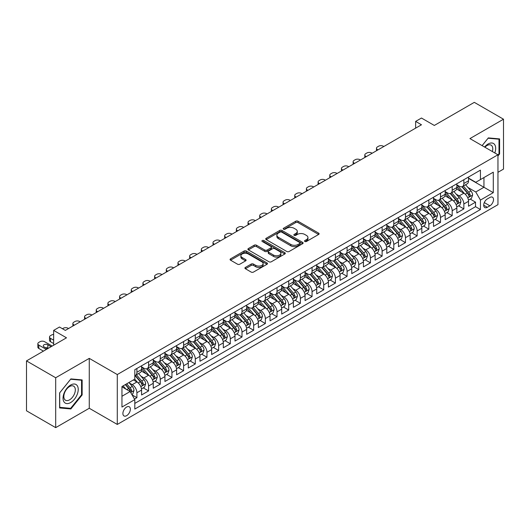<?xml version="1.0" encoding="UTF-8"?>
<svg xmlns="http://www.w3.org/2000/svg" width="530" height="530" viewBox="0 0 530 530"><rect width="100%" height="100%" fill="white"/><g stroke="black" fill="none" stroke-linecap="round" stroke-linejoin="round"><path stroke-width="0.79" d="M304.849 241.488A1.133 0.656 0 0 0 306.453 241.488L318.636 234.459A1.623 0.934 0 0 0 319.106 233.796A1.623 0.934 0 0 0 318.636 233.134L298.006 221.229A1.623 0.934 0 0 0 295.714 221.229L283.53 228.258A1.133 0.656 0 0 0 283.199 228.721A1.133 0.656 0 0 0 283.53 229.185A1.133 0.656 0 0 0 285.14 229.185L286.71 228.271A5.187 2.994 0 0 1 294.051 228.271L295.767 229.265A5.187 2.994 0 0 1 297.284 231.385A5.187 2.994 0 0 1 295.767 233.498L294.19 234.412A1.133 0.656 0 0 0 293.858 234.876A1.133 0.656 0 0 0 294.19 235.34A1.133 0.656 0 0 0 295.793 235.34L297.37 234.426A5.187 2.994 0 0 1 304.71 234.426L306.426 235.419A5.187 2.994 0 0 1 307.943 237.539A5.187 2.994 0 0 1 306.426 239.653L304.849 240.567A1.133 0.656 0 0 0 304.518 241.031A1.133 0.656 0 0 0 304.849 241.488L304.849 240.567M126.63 415.672A5.287 3.054 120 0 0 130.082 411.015A5.287 3.054 120 0 0 129.274 406.782A5.287 3.054 120 0 0 126.63 407.047A5.287 3.054 120 0 0 123.179 411.704A5.287 3.054 120 0 0 123.987 415.937A5.287 3.054 120 0 0 126.63 415.672M245.397 267.411A1.623 0.934 0 0 0 244.92 268.074A1.623 0.934 0 0 0 245.397 268.736L251.18 272.082A1.623 0.934 0 0 0 253.472 272.082L267.001 264.271A1.623 0.934 0 0 0 267.471 263.609A1.623 0.934 0 0 0 267.001 262.946L246.37 251.035A1.623 0.934 0 0 0 244.078 251.035L230.55 258.845A1.623 0.934 0 0 0 230.073 259.508A1.623 0.934 0 0 0 230.55 260.17L237.539 264.205A1.623 0.934 0 0 0 239.832 264.205L245.622 260.866A1.623 0.934 0 0 0 246.099 260.203A1.623 0.934 0 0 0 245.622 259.541L242.157 257.54A4.333 2.504 0 0 1 240.885 255.765A4.333 2.504 0 0 1 243.561 253.453A4.333 2.504 0 0 1 248.285 253.996L261.873 261.84A4.333 2.504 0 0 1 263.138 263.609A4.333 2.504 0 0 1 260.462 265.921A4.333 2.504 0 0 1 255.738 265.378L253.472 264.072A1.623 0.934 0 0 0 251.18 264.072L245.397 267.411L245.397 268.736M497.955 172.303L503.5 169.103L503.5 119.21L474.31 102.356L434.315 125.451L421.469 118.031L415.633 121.403L421.469 124.775L65.322 330.395L59.486 327.023L53.649 330.395L53.649 345.222M55.69 377.751L55.69 427.644L89.265 408.259L89.265 358.373L55.69 377.751L26.5 360.897L66.495 337.809L53.649 330.395M89.265 358.373L117.289 374.551L497.955 154.773L497.955 204.666L117.289 424.437L117.289 374.551M503.5 119.21L469.931 138.595L497.955 154.773M286.829 251.498A1.623 0.934 0 0 0 289.122 251.498L302.643 243.694A1.623 0.934 0 0 0 303.12 243.031A1.623 0.934 0 0 0 302.643 242.369L282.013 230.457A1.623 0.934 0 0 0 279.721 230.457L266.199 238.268A1.623 0.934 0 0 0 265.722 238.924A1.623 0.934 0 0 0 266.199 239.586L286.829 251.498M262.695 241.74A1.133 0.656 0 0 1 263.847 241.899L263.847 240.547L284.822 252.658A1.623 0.934 0 0 1 285.299 253.32A1.623 0.934 0 0 1 284.822 253.983L271.294 261.787A1.623 0.934 0 0 1 269.002 261.787L248.371 249.882L248.371 248.557A1.623 0.934 0 0 0 247.901 249.219A1.623 0.934 0 0 0 248.371 249.882M248.371 248.557L254.161 245.211A1.623 0.934 0 0 1 256.454 245.211L264.821 250.041A1.623 0.934 0 0 0 267.113 250.041L270.956 247.828A1.623 0.934 0 0 0 271.426 247.165A1.623 0.934 0 0 0 270.956 246.503L262.244 241.475A1.133 0.656 0 0 1 261.913 241.011A1.133 0.656 0 0 1 262.608 240.408A1.133 0.656 0 0 1 263.847 240.547M55.69 427.644L26.5 410.79L26.5 360.897M134.481 399.07L136.906 397.672L132.056 394.876M129.3 382.971L132.235 384.661A6.605 3.816 60 0 1 136.906 392.75L141.576 390.053L141.576 394.976L148.579 390.935L143.266 387.867M140.98 376.227L143.908 377.923A6.605 3.816 60 0 1 148.579 386.012L153.249 383.316L153.249 388.238L160.259 384.19L154.945 381.123M152.653 369.49L155.588 371.179A6.605 3.816 60 0 1 160.259 379.268L164.929 376.572L164.929 381.494L171.939 377.453L166.625 374.385M164.333 362.745L167.261 364.441A6.605 3.816 60 0 1 171.939 372.53L176.609 369.834L176.609 374.756L183.612 370.708L178.299 367.641M176.013 356.001L178.941 357.697A6.605 3.816 60 0 1 183.612 365.786L188.282 363.09L188.282 368.012L195.292 363.964L189.978 360.897M187.686 349.263L190.621 350.953A6.605 3.816 60 0 1 195.292 359.042L199.962 356.345L199.962 361.268L206.965 357.227L201.652 354.159M199.366 342.519L202.294 344.215A6.605 3.816 60 0 1 206.965 352.304L211.636 349.608L211.636 354.53L218.645 350.482L213.332 347.415M211.039 335.781L213.974 337.471A6.605 3.816 60 0 1 218.645 345.56L223.315 342.864L223.315 347.786L230.318 343.745L225.005 340.677M222.719 329.037L225.648 330.733A6.605 3.816 60 0 1 230.318 338.822L234.989 336.126L234.989 341.048L241.998 337L236.685 333.933M234.393 322.293L237.327 323.989A6.605 3.816 60 0 1 241.998 332.078L246.669 329.382L246.669 334.304L253.671 330.256L248.358 327.189M246.072 315.555L249.001 317.245A6.605 3.816 60 0 1 253.671 325.34L258.342 322.637L258.342 327.56L265.351 323.519L260.038 320.451M257.746 308.811L260.68 310.507A6.605 3.816 60 0 1 265.351 318.596L270.022 315.9L270.022 320.822L277.024 316.774L271.711 313.707M269.425 302.073L272.354 303.763A6.605 3.816 60 0 1 277.024 311.852L281.695 309.156L281.695 314.078L288.704 310.037L283.391 306.969M281.099 295.329L284.034 297.025A6.605 3.816 60 0 1 288.704 305.114L293.375 302.418L293.375 307.34L300.384 303.293L295.071 300.225M292.779 288.592L295.707 290.281A6.605 3.816 60 0 1 300.384 298.37L305.055 295.674L305.055 300.596L312.057 296.548L306.744 293.481M304.459 281.847L307.387 283.537A6.605 3.816 60 0 1 312.057 291.632L316.728 288.93L316.728 293.852L323.737 289.811L318.424 286.743M316.132 275.103L319.067 276.799A6.605 3.816 60 0 1 323.737 284.888L328.408 282.192L328.408 287.114L335.41 283.066L330.097 279.999M327.812 268.365L330.74 270.055A6.605 3.816 60 0 1 335.41 278.144L340.081 275.448L340.081 280.37L347.09 276.329L341.777 273.261M339.485 261.621L342.42 263.317A6.605 3.816 60 0 1 347.09 271.406L351.761 268.71L351.761 273.632L358.764 269.584L353.45 266.517M351.165 254.884L354.093 256.573A6.605 3.816 60 0 1 358.764 264.662L363.434 261.966L363.434 266.888L370.443 262.84L365.13 259.773M362.838 248.139L365.773 249.829A6.605 3.816 60 0 1 370.443 257.924L375.114 255.228L375.114 260.144L382.117 256.103L376.803 253.035M374.518 241.395L377.446 243.091A6.605 3.816 60 0 1 382.117 251.18L386.787 248.484L386.787 253.406L393.797 249.358L388.483 246.291M386.191 234.657L389.126 236.347A6.605 3.816 60 0 1 393.797 244.436L398.467 241.74L398.467 246.662L405.47 242.621L400.157 239.553M397.871 227.913L400.799 229.609A6.605 3.816 60 0 1 405.47 237.698L410.141 235.002L410.141 239.924L417.15 235.876L411.837 232.809M409.544 221.176L412.479 222.865A6.605 3.816 60 0 1 417.15 230.954L421.82 228.258L421.82 233.18L428.83 229.132L423.516 226.065M421.224 214.431L424.159 216.121A6.605 3.816 60 0 1 428.83 224.216L433.5 221.52L433.5 226.436L440.503 222.395L435.19 219.327M432.904 207.687L435.832 209.383A6.605 3.816 60 0 1 440.503 217.472L445.173 214.776L445.173 219.698L452.183 215.65L446.869 212.583M444.577 200.95L447.512 202.639A6.605 3.816 60 0 1 452.183 210.728L456.853 208.032L456.853 212.954L463.856 208.913L463.856 203.99A6.605 3.816 -120 0 0 459.185 195.901L456.257 194.205M458.543 205.845L463.856 208.913M141.576 390.053A6.605 3.816 -120 0 0 136.906 381.964L133.401 379.944M153.249 383.316A6.605 3.816 -120 0 0 148.579 375.227L141.358 371.053M164.929 376.572A6.605 3.816 -120 0 0 160.259 368.483L153.037 364.315M176.609 369.834A6.605 3.816 -120 0 0 171.939 361.745L164.711 357.571M188.282 363.09A6.605 3.816 -120 0 0 183.612 355.001L176.391 350.833M199.962 356.345A6.605 3.816 -120 0 0 195.292 348.256L188.07 344.089M211.636 349.608A6.605 3.816 -120 0 0 206.965 341.519L199.744 337.345M223.315 342.864A6.605 3.816 -120 0 0 218.645 334.774L211.424 330.607M234.989 336.126A6.605 3.816 -120 0 0 230.318 328.037L223.097 323.863M246.669 329.382A6.605 3.816 -120 0 0 241.998 321.293L234.777 317.125M258.342 322.637A6.605 3.816 -120 0 0 253.671 314.548L246.45 310.381M270.022 315.9A6.605 3.816 -120 0 0 265.351 307.811L258.13 303.637M281.695 309.156A6.605 3.816 -120 0 0 277.024 301.066L269.803 296.899M293.375 302.418A6.605 3.816 -120 0 0 288.704 294.329L281.483 290.155M305.055 295.674A6.605 3.816 -120 0 0 300.384 287.585L293.163 283.418M316.728 288.93A6.605 3.816 -120 0 0 312.057 280.84L304.836 276.673M328.408 282.192A6.605 3.816 -120 0 0 323.737 274.103L316.516 269.929M340.081 275.448A6.605 3.816 -120 0 0 335.41 267.358L328.189 263.191M351.761 268.71A6.605 3.816 -120 0 0 347.09 260.621L339.869 256.447M363.434 261.966A6.605 3.816 -120 0 0 358.764 253.877L351.542 249.709M375.114 255.228A6.605 3.816 -120 0 0 370.443 247.132L363.222 242.965M386.787 248.484A6.605 3.816 -120 0 0 382.117 240.395L374.895 236.221M398.467 241.74A6.605 3.816 -120 0 0 393.797 233.65L386.575 229.483M410.141 235.002A6.605 3.816 -120 0 0 405.47 226.913L398.249 222.739M421.82 228.258A6.605 3.816 -120 0 0 417.15 220.169L409.928 216.001M433.5 221.52A6.605 3.816 -120 0 0 428.83 213.424L421.608 209.257M445.173 214.776A6.605 3.816 -120 0 0 440.503 206.687L433.282 202.513M456.853 208.032A6.605 3.816 -120 0 0 452.183 199.942L444.962 195.775M489.899 197.452L487.328 198.935A5.121 2.955 120 0 0 483.983 203.447A5.121 2.955 120 0 0 484.771 207.548A5.121 2.955 120 0 0 487.328 207.29L489.899 205.812A5.121 2.955 120 0 0 493.238 201.301A5.121 2.955 120 0 0 492.456 197.193A5.121 2.955 120 0 0 489.899 197.452M121.96 396.261L130.135 391.537L134.805 399.627L134.805 409.067L480.438 209.516L480.438 200.082L475.768 191.986L467.93 187.468M134.805 399.627L121.96 407.047L121.96 386.549L134.805 379.135L134.805 369.695L480.438 170.143L480.438 179.584L493.284 172.171L493.284 192.662L480.438 200.082M141.576 366.866L143.908 368.211A6.605 3.816 60 0 0 147.214 368.542L151.885 365.846A6.605 3.816 -120 0 0 153.249 362.818L153.249 359.042M153.249 360.122L155.588 361.473A6.605 3.816 60 0 0 158.887 361.798L163.558 359.101A6.605 3.816 -120 0 0 164.929 356.08L164.929 352.304M164.929 353.384L167.261 354.729A6.605 3.816 60 0 0 170.567 355.06L175.238 352.364A6.605 3.816 -120 0 0 176.609 349.336L176.609 345.56M176.609 346.64L178.941 347.991A6.605 3.816 60 0 0 182.247 348.316L186.918 345.62A6.605 3.816 -120 0 0 188.282 342.599L188.282 338.822M188.282 339.896L190.621 341.247A6.605 3.816 60 0 0 193.92 341.572L198.591 338.875A6.605 3.816 -120 0 0 199.962 335.854L199.962 332.078M199.962 333.158L202.294 334.503A6.605 3.816 60 0 0 205.6 334.834L210.271 332.138A6.605 3.816 -120 0 0 211.636 329.11L211.636 325.334M211.636 326.414L213.974 327.765A6.605 3.816 60 0 0 217.273 328.09L221.944 325.394A6.605 3.816 -120 0 0 223.315 322.373L223.315 318.596M223.315 319.676L225.648 321.021A6.605 3.816 60 0 0 228.953 321.352L233.624 318.656A6.605 3.816 -120 0 0 234.989 315.628L234.989 311.852M234.989 312.932L237.327 314.283A6.605 3.816 60 0 0 240.627 314.608L245.297 311.912A6.605 3.816 -120 0 0 246.669 308.891L246.669 305.114M246.669 306.194L249.001 307.539A6.605 3.816 60 0 0 252.306 307.864L256.977 305.167A6.605 3.816 -120 0 0 258.342 302.146L258.342 298.37M258.342 299.45L260.68 300.795A6.605 3.816 60 0 0 263.98 301.126L268.65 298.43A6.605 3.816 -120 0 0 270.022 295.402L270.022 291.626M270.022 292.706L272.354 294.057A6.605 3.816 60 0 0 275.66 294.382L280.33 291.685A6.605 3.816 -120 0 0 281.695 288.665L281.695 284.888M281.695 285.968L284.034 287.313A6.605 3.816 60 0 0 287.333 287.644L292.003 284.948A6.605 3.816 -120 0 0 293.375 281.92L293.375 278.144M293.375 279.224L295.707 280.575A6.605 3.816 60 0 0 299.013 280.9L303.683 278.204A6.605 3.816 -120 0 0 305.055 275.183L305.055 271.406M305.055 272.486L307.387 273.831A6.605 3.816 60 0 0 310.693 274.156L315.363 271.459A6.605 3.816 -120 0 0 316.728 268.438L316.728 264.662M316.728 265.742L319.067 267.087A6.605 3.816 60 0 0 322.366 267.418L327.036 264.722A6.605 3.816 -120 0 0 328.408 261.694L328.408 257.918M328.408 258.998L330.74 260.349A6.605 3.816 60 0 0 334.046 260.674L338.716 257.977A6.605 3.816 -120 0 0 340.081 254.956L340.081 251.18M340.081 252.26L342.42 253.605A6.605 3.816 60 0 0 345.719 253.936L350.39 251.24A6.605 3.816 -120 0 0 351.761 248.212L351.761 244.436M351.761 245.516L354.093 246.867A6.605 3.816 60 0 0 357.399 247.192L362.069 244.496A6.605 3.816 -120 0 0 363.434 241.475L363.434 237.698M363.434 238.778L365.773 240.123A6.605 3.816 60 0 0 369.072 240.448L373.743 237.751A6.605 3.816 -120 0 0 375.114 234.73L375.114 230.954M375.114 232.034L377.446 233.379A6.605 3.816 60 0 0 380.752 233.71L385.423 231.014A6.605 3.816 -120 0 0 386.787 227.986L386.787 224.21M386.787 225.29L389.126 226.641A6.605 3.816 60 0 0 392.425 226.966L397.096 224.269A6.605 3.816 -120 0 0 398.467 221.248L398.467 217.472M398.467 218.552L400.799 219.897A6.605 3.816 60 0 0 404.105 220.228L408.776 217.532A6.605 3.816 -120 0 0 410.141 214.504L410.141 210.728M410.141 211.808L412.479 213.159A6.605 3.816 60 0 0 415.778 213.484L420.449 210.788A6.605 3.816 -120 0 0 421.82 207.767L421.82 203.99M421.82 205.07L424.159 206.415A6.605 3.816 60 0 0 427.458 206.74L432.129 204.043A6.605 3.816 -120 0 0 433.5 201.022L433.5 197.246M433.5 198.326L435.832 199.671A6.605 3.816 60 0 0 439.138 200.002L443.809 197.306A6.605 3.816 -120 0 0 445.173 194.278L445.173 190.508M445.173 191.582L447.512 192.933A6.605 3.816 60 0 0 450.811 193.258L455.482 190.561A6.605 3.816 -120 0 0 456.853 187.54L456.853 183.764M134.805 403.403L475.536 206.687L475.536 202.169L468.527 206.216L468.527 201.294A6.605 3.816 -120 0 0 463.856 193.205L456.635 189.031M456.853 184.844L459.185 186.189A6.605 3.816 -120 0 0 462.491 186.52A6.605 3.816 -120 0 0 463.856 183.493L463.856 179.716M462.491 186.52L467.162 183.824A6.605 3.816 -120 0 0 468.527 180.796L468.527 177.02M136.906 368.483L136.906 372.259A6.605 3.816 60 0 1 135.534 375.28A6.605 3.816 60 0 1 134.805 375.551M135.534 375.28L140.205 372.583A6.605 3.816 -120 0 0 141.576 369.562L141.576 365.786M148.579 361.738L148.579 365.514A6.605 3.816 60 0 1 147.214 368.542M160.259 355.001L160.259 358.777A6.605 3.816 60 0 1 158.887 361.798M171.939 348.256L171.939 352.033A6.605 3.816 60 0 1 170.567 355.06M183.612 341.519L183.612 345.295A6.605 3.816 60 0 1 182.247 348.316M195.292 334.774L195.292 338.551A6.605 3.816 60 0 1 193.92 341.572M206.965 328.03L206.965 331.806A6.605 3.816 60 0 1 205.6 334.834M218.645 321.293L218.645 325.069A6.605 3.816 60 0 1 217.273 328.09M230.318 314.548L230.318 318.325A6.605 3.816 60 0 1 228.953 321.352M241.998 307.811L241.998 311.587A6.605 3.816 60 0 1 240.627 314.608M253.671 301.066L253.671 304.843A6.605 3.816 60 0 1 252.306 307.864M265.351 294.329L265.351 298.099A6.605 3.816 60 0 1 263.98 301.126M277.024 287.585L277.024 291.361A6.605 3.816 60 0 1 275.66 294.382M288.704 280.84L288.704 284.617A6.605 3.816 60 0 1 287.333 287.644M300.384 274.103L300.384 277.879A6.605 3.816 60 0 1 299.013 280.9M312.057 267.358L312.057 271.135A6.605 3.816 60 0 1 310.693 274.156M323.737 260.621L323.737 264.39A6.605 3.816 60 0 1 322.366 267.418M335.41 253.877L335.41 257.653A6.605 3.816 60 0 1 334.046 260.674M347.09 247.132L347.09 250.909A6.605 3.816 60 0 1 345.719 253.936M358.764 240.395L358.764 244.171A6.605 3.816 60 0 1 357.399 247.192M370.443 233.65L370.443 237.427A6.605 3.816 60 0 1 369.072 240.448M382.117 226.913L382.117 230.682A6.605 3.816 60 0 1 380.752 233.71M393.797 220.169L393.797 223.945A6.605 3.816 60 0 1 392.425 226.966M405.47 213.424L405.47 217.201A6.605 3.816 60 0 1 404.105 220.228M417.15 206.687L417.15 210.463A6.605 3.816 60 0 1 415.778 213.484M428.83 199.942L428.83 203.719A6.605 3.816 60 0 1 427.458 206.74M440.503 193.205L440.503 196.974A6.605 3.816 60 0 1 439.138 200.002M452.183 186.461L452.183 190.237A6.605 3.816 60 0 1 450.811 193.258M452.183 210.728L452.183 215.65M440.503 217.472L440.503 222.395M428.83 224.216L428.83 229.132M417.15 230.954L417.15 235.876M405.47 237.698L405.47 242.621M393.797 244.436L393.797 249.358M382.117 251.18L382.117 256.103M370.443 257.924L370.443 262.84M358.764 264.662L358.764 269.584M347.09 271.406L347.09 276.329M335.41 278.144L335.41 283.066M323.737 284.888L323.737 289.811M312.057 291.632L312.057 296.548M300.384 298.37L300.384 303.293M288.704 305.114L288.704 310.037M277.024 311.852L277.024 316.774M265.351 318.596L265.351 323.519M253.671 325.34L253.671 330.256M241.998 332.078L241.998 337M230.318 338.822L230.318 343.745M218.645 345.56L218.645 350.482M206.965 352.304L206.965 357.227M195.292 359.042L195.292 363.964M183.612 365.786L183.612 370.708M171.939 372.53L171.939 377.453M160.259 379.268L160.259 384.19M148.579 386.012L148.579 390.935M136.906 392.75L136.906 397.672M130.135 391.537L121.96 386.82M475.768 191.986L483.943 187.269L483.943 177.563L493.284 172.171M468.527 178.371L493.284 192.662M468.527 178.1L475.768 182.28L480.438 179.584M89.265 408.259L117.289 424.437M415.633 121.403L415.633 128.147M470.223 199.101L475.536 202.169M475.536 206.687L480.438 209.516M497.955 155.959L499.591 153.925L499.591 138.906L488.322 137.899L482.108 145.624M59.605 407.948L70.874 408.955L82.143 394.936L82.143 379.917L70.874 378.91L59.605 392.929L59.605 407.948M499.002 153.594L499.591 153.925M81.554 394.605L82.143 394.936M69.682 408.272L70.874 408.955M305.306 241.653L306.426 241.004A5.187 2.994 0 0 0 307.943 238.884L307.943 237.539M297.284 231.385L297.284 232.73A5.187 2.994 0 0 1 295.767 234.85L294.647 235.499M318.61 234.472L298.006 222.573A1.623 0.934 0 0 0 295.714 222.573L283.987 229.344M302.643 242.369L302.643 243.694L282.013 231.802A1.623 0.934 0 0 0 279.721 231.802L266.219 239.6M299.781 243.495A1.133 0.656 0 0 0 300.113 243.031A1.133 0.656 0 0 0 299.781 242.568L281.668 232.113A1.133 0.656 0 0 0 280.065 232.113L278.402 233.067A5.187 2.994 0 0 0 276.885 235.188A5.187 2.994 0 0 0 278.402 237.307L290.784 244.449A5.187 2.994 0 0 0 298.118 244.449L299.781 243.495L299.781 244.84A1.133 0.656 0 0 0 300.113 244.376L300.113 243.031M276.885 235.188L276.885 236.539A5.187 2.994 0 0 0 278.402 238.652L278.402 237.307M299.781 244.84L298.118 245.801A5.187 2.994 0 0 1 290.784 245.801L278.402 238.652M248.398 249.888L254.161 246.563L254.161 245.211M271.426 247.165L271.426 248.517A1.623 0.934 0 0 1 270.956 249.173L267.113 251.392A1.623 0.934 0 0 1 264.821 251.392L256.454 246.563A1.623 0.934 0 0 0 254.161 246.563M263.847 241.899L284.802 253.996M273.506 255.056A4.333 2.504 0 0 0 278.23 255.599A4.333 2.504 0 0 0 280.907 253.287A4.333 2.504 0 0 0 279.635 251.518L274.851 248.756A1.623 0.934 0 0 0 272.559 248.756L268.717 250.968A1.623 0.934 0 0 0 268.246 251.631A1.623 0.934 0 0 0 268.717 252.293L273.506 255.056L273.506 256.407A4.333 2.504 0 0 0 278.23 256.951A4.333 2.504 0 0 0 280.907 254.632L280.907 253.287M268.246 251.631L268.246 252.982A1.623 0.934 0 0 0 268.717 253.645L268.717 252.293M273.506 256.407L268.717 253.645M263.138 263.609L263.138 264.96A4.333 2.504 0 0 1 260.462 267.272A4.333 2.504 0 0 1 255.738 266.729L253.472 265.424A1.623 0.934 0 0 0 251.18 265.424L245.416 268.75M240.885 255.765L240.885 257.116A4.333 2.504 0 0 0 242.157 258.885L242.157 257.54M245.602 260.873L242.157 258.885M267.001 262.946L267.001 264.271L246.37 252.386A1.623 0.934 0 0 0 244.078 252.386L230.57 260.184M468.427 200.135L471.448 198.392L472.614 195.02A4.379 2.524 -120 0 0 470.912 190.913L465.572 184.738M377.976 149.891L377.446 149.586A3.306 1.908 -0 0 1 376.479 148.234A3.306 1.908 -0 0 1 377.446 146.889L378.619 146.214A3.306 1.908 -0 0 1 383.289 146.214L383.813 146.518M464.505 193.629L458.178 186.302A12.634 7.294 -120 0 0 456.853 184.917M461.034 191.575L457.496 187.474A10.487 6.055 -120 0 0 456.853 186.772M461.895 186.759L467.288 193.006A4.379 2.524 60 0 1 468.851 196.02C469.507 196.895 469.977 196.63 470.249 195.206A4.379 2.524 -120 0 0 468.692 192.191L463.359 186.017M462.213 186.653L468.01 193.364A2.233 1.285 60 0 1 468.573 194.238L470.249 195.206M468.851 196.02L469.169 196.537M494.815 152.965A10.732 6.194 120 0 0 488.084 144.021A10.732 6.194 120 0 0 484.572 147.048M492.363 151.547A8.129 4.691 120 0 0 491.085 145.134A8.129 4.691 120 0 0 487.024 145.538A8.129 4.691 120 0 0 484.897 147.234M482.128 145.637L488.084 138.231L499.002 139.204L499.002 153.76L497.955 155.071M498.279 138.787L499.002 139.204M77.214 394.386A10.732 6.194 120 0 0 74.432 384.018A10.732 6.194 120 0 0 64.064 393.214A10.732 6.194 120 0 0 66.846 403.582A10.732 6.194 120 0 0 77.214 394.386M74.551 393.631A8.129 4.691 120 0 0 73.637 386.145A8.129 4.691 120 0 0 64.6 392.737A8.129 4.691 120 0 0 65.508 400.223A8.129 4.691 120 0 0 74.551 393.631M59.718 407.378L59.718 392.823L70.636 379.242L81.554 380.215L81.554 394.77L70.636 408.358L59.605 407.312M80.832 379.798L81.554 380.215M456.754 206.879L459.768 205.136L460.934 201.764A4.379 2.524 -120 0 0 459.232 197.657L453.899 191.476M366.296 156.628L365.773 156.323A3.306 1.908 -0 0 1 364.806 154.979A3.306 1.908 -0 0 1 365.773 153.627L366.939 152.958A3.306 1.908 -0 0 1 371.609 152.958L372.133 153.256M452.832 200.373L446.505 193.046A12.634 7.294 -120 0 0 445.173 191.655M449.36 198.313L445.823 194.219A10.487 6.055 -120 0 0 445.173 193.516M450.215 193.496L455.615 199.744A4.379 2.524 60 0 1 457.171 202.758C457.834 203.639 458.298 203.368 458.576 201.95A4.379 2.524 -120 0 0 457.012 198.935L451.679 192.761M450.533 193.397L456.33 200.108A2.233 1.285 60 0 1 456.893 200.983L458.576 201.95M457.171 202.758L457.489 203.281M445.074 213.617L448.095 211.874L449.261 208.509A4.379 2.524 -120 0 0 447.558 204.394L442.219 198.22M354.616 163.373L354.093 163.068A3.306 1.908 -0 0 1 353.126 161.716A3.306 1.908 -0 0 1 354.093 160.371L355.259 159.696A3.306 1.908 -0 0 1 359.93 159.696L360.46 160M441.152 207.111L434.825 199.784A12.634 7.294 -120 0 0 433.5 198.399M437.681 205.057L434.143 200.956A10.487 6.055 -120 0 0 433.5 200.254M438.542 200.241L443.935 206.488A4.379 2.524 60 0 1 445.498 209.502C446.154 210.383 446.624 210.112 446.896 208.694A4.379 2.524 -120 0 0 445.339 205.68L439.999 199.499M438.86 200.135L444.657 206.852A2.233 1.285 60 0 1 445.22 207.72L446.896 208.694M445.498 209.502L445.816 210.019M433.401 220.361L436.415 218.618L437.581 215.246A4.379 2.524 -120 0 0 435.879 211.139L430.546 204.964M342.943 170.11L342.42 169.812A3.306 1.908 -0 0 1 341.452 168.46A3.306 1.908 -0 0 1 342.42 167.116L343.586 166.44A3.306 1.908 -0 0 1 348.256 166.44L348.78 166.745M429.472 213.855L423.145 206.528A12.634 7.294 -120 0 0 421.82 205.136M426.007 211.801L422.47 207.7A10.487 6.055 -120 0 0 421.82 206.998M426.862 206.978L432.261 213.226A4.379 2.524 60 0 1 433.818 216.24C434.481 217.121 434.944 216.856 435.223 215.432A4.379 2.524 -120 0 0 433.659 212.417L428.326 206.243M427.18 206.879L432.977 213.59A2.233 1.285 60 0 1 433.54 214.465L435.223 215.432M433.818 216.24L434.136 216.763M421.721 227.105L424.742 225.363L425.908 221.99A4.379 2.524 -120 0 0 424.205 217.883L418.866 211.702M331.263 176.854L330.74 176.55A3.306 1.908 -0 0 1 329.773 175.205A3.306 1.908 -0 0 1 330.74 173.853L331.906 173.177A3.306 1.908 -0 0 1 336.577 173.177L337.106 173.482M417.799 220.593L411.472 213.272A12.634 7.294 -120 0 0 410.141 211.881M414.327 218.539L410.79 214.445A10.487 6.055 -120 0 0 410.141 213.736M415.189 213.722L420.582 219.97A4.379 2.524 60 0 1 422.145 222.984C422.801 223.865 423.265 223.594 423.543 222.176A4.379 2.524 -120 0 0 421.986 219.162L416.646 212.981M415.507 213.617L421.304 220.334A2.233 1.285 60 0 1 421.867 221.202L423.543 222.176M422.145 222.984L422.463 223.501M410.048 233.843L413.062 232.1L414.228 228.728A4.379 2.524 -120 0 0 412.525 224.621L407.192 218.446M319.59 183.599L319.067 183.294A3.306 1.908 -0 0 1 318.099 181.942A3.306 1.908 -0 0 1 319.067 180.597L320.233 179.922A3.306 1.908 -0 0 1 324.903 179.922L325.427 180.227M406.119 227.337L399.792 220.01A12.634 7.294 -120 0 0 398.467 218.625M402.654 225.283L399.11 221.182A10.487 6.055 -120 0 0 398.467 220.48M403.509 220.46L408.908 226.714A4.379 2.524 60 0 1 410.465 229.728C411.121 230.603 411.591 230.338 411.87 228.914A4.379 2.524 -120 0 0 410.306 225.899L404.973 219.725M403.827 220.361L409.624 227.072A2.233 1.285 60 0 1 410.187 227.946L411.87 228.914M410.465 229.728L410.783 230.245M398.368 240.587L401.389 238.844L402.555 235.472A4.379 2.524 -120 0 0 400.846 231.365L395.512 225.184M307.91 190.336L307.387 190.031A3.306 1.908 -0 0 1 306.419 188.687A3.306 1.908 -0 0 1 307.387 187.335L308.553 186.666A3.306 1.908 -0 0 1 313.223 186.666L313.753 186.964M394.446 234.081L388.119 226.754A12.634 7.294 -120 0 0 386.787 225.363M390.974 232.021L387.437 227.927A10.487 6.055 -120 0 0 386.787 227.224M391.836 227.204L397.228 233.452A4.379 2.524 60 0 1 398.792 236.466C399.448 237.347 399.911 237.076 400.19 235.658A4.379 2.524 -120 0 0 398.633 232.644L393.293 226.469M392.147 227.105L397.95 233.816A2.233 1.285 60 0 1 398.507 234.691L400.19 235.658M398.792 236.466L399.11 236.983M386.695 247.325L389.709 245.582L390.875 242.21A4.379 2.524 -120 0 0 389.172 238.102L383.839 231.928M296.237 197.081L295.707 196.776A3.306 1.908 -0 0 1 294.74 195.424A3.306 1.908 -0 0 1 295.707 194.079L296.88 193.404A3.306 1.908 -0 0 1 301.55 193.404L302.073 193.708M382.766 240.819L376.439 233.492A12.634 7.294 -120 0 0 375.114 232.107M379.301 238.765L375.757 234.664A10.487 6.055 -120 0 0 375.114 233.962M380.156 233.949L385.555 240.196A4.379 2.524 60 0 1 387.112 243.21C387.768 244.091 388.238 243.82 388.517 242.402A4.379 2.524 -120 0 0 386.953 239.388L381.62 233.207M380.474 233.843L386.271 240.56A2.233 1.285 60 0 1 386.834 241.428L388.517 242.402M387.112 243.21L387.43 243.727M375.015 254.069L378.029 252.326L379.202 248.954A4.379 2.524 -120 0 0 377.492 244.847L372.159 238.672M284.557 203.818L284.034 203.52A3.306 1.908 -0 0 1 283.066 202.169A3.306 1.908 -0 0 1 284.034 200.824L285.2 200.148A3.306 1.908 -0 0 1 289.87 200.148L290.394 200.446M371.093 247.563L364.766 240.236A12.634 7.294 -120 0 0 363.434 238.844M367.621 245.509L364.083 241.408A10.487 6.055 -120 0 0 363.434 240.706M368.476 240.686L373.875 246.934A4.379 2.524 60 0 1 375.439 249.948C376.095 250.829 376.558 250.557 376.837 249.14A4.379 2.524 -120 0 0 375.28 246.125L369.94 239.951M368.794 240.587L374.597 247.298A2.233 1.285 60 0 1 375.154 248.173L376.837 249.14M375.439 249.948L375.757 250.471M363.335 260.806L366.356 259.071L367.522 255.698A4.379 2.524 -120 0 0 365.819 251.584L360.486 245.41M272.884 210.562L272.354 210.258A3.306 1.908 -0 0 1 271.386 208.913A3.306 1.908 -0 0 1 272.354 207.561L273.526 206.885A3.306 1.908 -0 0 1 278.197 206.885L278.72 207.19M359.413 254.301L353.086 246.98A12.634 7.294 -120 0 0 351.761 245.589M355.941 252.247L352.404 248.153A10.487 6.055 -120 0 0 351.761 247.444M356.803 247.43L362.195 253.678A4.379 2.524 60 0 1 363.759 256.692C364.415 257.573 364.885 257.302 365.157 255.884A4.379 2.524 -120 0 0 363.6 252.87L358.267 246.689M357.121 247.325L362.917 254.042A2.233 1.285 60 0 1 363.481 254.91L365.157 255.884M363.759 256.692L364.077 257.209M351.662 267.551L354.676 265.808L355.849 262.436A4.379 2.524 -120 0 0 354.139 258.329L348.806 252.154M261.204 217.3L260.68 217.002A3.306 1.908 -0 0 1 259.713 215.65A3.306 1.908 -0 0 1 260.68 214.305L261.846 213.63A3.306 1.908 -0 0 1 266.517 213.63L267.041 213.935M347.74 261.045L341.413 253.718A12.634 7.294 -120 0 0 340.081 252.333M344.268 258.991L340.73 254.89A10.487 6.055 -120 0 0 340.081 254.188M345.123 254.168L350.522 260.422A4.379 2.524 60 0 1 352.079 263.436C352.742 264.311 353.205 264.046 353.483 262.622A4.379 2.524 -120 0 0 351.92 259.607L346.587 253.433M345.441 254.069L351.244 260.78A2.233 1.285 60 0 1 351.801 261.654L353.483 262.622M352.079 263.436L352.397 263.953M339.982 274.295L343.003 272.552L344.169 269.18A4.379 2.524 -120 0 0 342.466 265.073L337.126 258.892M249.531 224.044L249.001 223.74A3.306 1.908 -0 0 1 248.033 222.395A3.306 1.908 -0 0 1 249.001 221.043L250.173 220.374A3.306 1.908 -0 0 1 254.844 220.374L255.367 220.672M336.06 267.789L329.733 260.462A12.634 7.294 -120 0 0 328.408 259.071M332.588 265.729L329.05 261.635A10.487 6.055 -120 0 0 328.408 260.932M333.45 260.912L338.842 267.16A4.379 2.524 60 0 1 340.406 270.174C341.062 271.055 341.532 270.784 341.804 269.366A4.379 2.524 -120 0 0 340.247 266.351L334.914 260.177M333.767 260.813L339.564 267.524A2.233 1.285 60 0 1 340.127 268.399L341.804 269.366M340.406 270.174L340.724 270.691M328.308 281.032L331.323 279.29L332.489 275.918A4.379 2.524 -120 0 0 330.786 271.81L325.453 265.636M237.851 230.788L237.327 230.484A3.306 1.908 -0 0 1 236.36 229.132A3.306 1.908 -0 0 1 237.327 227.787L238.493 227.112A3.306 1.908 -0 0 1 243.164 227.112L243.687 227.416M324.386 274.527L318.06 267.2A12.634 7.294 -120 0 0 316.728 265.815M320.915 272.473L317.377 268.372A10.487 6.055 -120 0 0 316.728 267.67M321.77 267.657L327.169 273.904A4.379 2.524 60 0 1 328.726 276.918C329.388 277.799 329.852 277.528 330.13 276.11A4.379 2.524 -120 0 0 328.567 273.096L323.234 266.915M322.088 267.551L327.885 274.268A2.233 1.285 60 0 1 328.448 275.136L330.13 276.11M328.726 276.918L329.044 277.435M316.629 287.777L319.65 286.034L320.816 282.662A4.379 2.524 -120 0 0 319.113 278.555L313.773 272.374M226.171 237.526L225.648 237.228A3.306 1.908 -0 0 1 224.68 235.876A3.306 1.908 -0 0 1 225.648 234.525L226.814 233.856A3.306 1.908 -0 0 1 231.484 233.856L232.014 234.154M312.707 281.271L306.38 273.944A12.634 7.294 -120 0 0 305.055 272.552M309.235 279.217L305.697 275.116A10.487 6.055 -120 0 0 305.055 274.414M310.096 274.394L315.489 280.642A4.379 2.524 60 0 1 317.053 283.656C317.709 284.537 318.179 284.265 318.45 282.848A4.379 2.524 -120 0 0 316.894 279.833L311.554 273.659M310.414 274.295L316.211 281.006A2.233 1.285 60 0 1 316.774 281.88L318.45 282.848M317.053 283.656L317.371 284.179M304.955 294.514L307.97 292.779L309.136 289.406A4.379 2.524 -120 0 0 307.433 285.292L302.1 279.118M214.498 244.27L213.974 243.966A3.306 1.908 -0 0 1 213.007 242.621A3.306 1.908 -0 0 1 213.974 241.269L215.14 240.594A3.306 1.908 -0 0 1 219.811 240.594L220.334 240.898M301.027 288.009L294.7 280.688A12.634 7.294 -120 0 0 293.375 279.297M297.562 285.955L294.024 281.861A10.487 6.055 -120 0 0 293.375 281.152M298.416 281.139L303.816 287.386A4.379 2.524 60 0 1 305.373 290.4C306.035 291.281 306.499 291.01 306.777 289.592A4.379 2.524 -120 0 0 305.214 286.578L299.881 280.397M298.735 281.032L304.531 287.75A2.233 1.285 60 0 1 305.094 288.618L306.777 289.592M305.373 290.4L305.691 290.917M293.276 301.259L296.296 299.516L297.462 296.144A4.379 2.524 -120 0 0 295.76 292.037L290.42 285.862M202.818 251.008L202.294 250.71A3.306 1.908 -0 0 1 201.327 249.358A3.306 1.908 -0 0 1 202.294 248.013L203.46 247.338A3.306 1.908 -0 0 1 208.131 247.338L208.661 247.643M289.353 294.753L283.027 287.426A12.634 7.294 -120 0 0 281.695 286.041M285.882 292.699L282.344 288.598A10.487 6.055 -120 0 0 281.695 287.896M286.743 287.876L292.136 294.13A4.379 2.524 60 0 1 293.7 297.144C294.355 298.019 294.819 297.754 295.097 296.33A4.379 2.524 -120 0 0 293.54 293.315L288.201 287.141M287.061 287.777L292.858 294.488A2.233 1.285 60 0 1 293.421 295.362L295.097 296.33M293.7 297.144L294.017 297.661M281.602 308.003L284.617 306.26L285.783 302.888A4.379 2.524 -120 0 0 284.08 298.781L278.747 292.6M191.144 257.752L190.621 257.447A3.306 1.908 -0 0 1 189.654 256.103A3.306 1.908 -0 0 1 190.621 254.751L191.787 254.082A3.306 1.908 -0 0 1 196.458 254.082L196.981 254.38M277.674 301.497L271.347 294.17A12.634 7.294 -120 0 0 270.022 292.779M274.209 299.437L270.664 295.342A10.487 6.055 -120 0 0 270.022 294.634M275.063 294.62L280.463 300.868A4.379 2.524 60 0 1 282.02 303.882C282.675 304.763 283.146 304.492 283.424 303.074A4.379 2.524 -120 0 0 281.861 300.06L276.527 293.885M275.381 294.521L281.178 301.232A2.233 1.285 60 0 1 281.741 302.107L283.424 303.074M282.02 303.882L282.338 304.399M269.922 314.74L272.943 312.998L274.109 309.626A4.379 2.524 -120 0 0 272.4 305.519L267.067 299.344M179.465 264.496L178.941 264.192A3.306 1.908 -0 0 1 177.974 262.84A3.306 1.908 -0 0 1 178.941 261.495L180.107 260.82A3.306 1.908 -0 0 1 184.778 260.82L185.308 261.124M266 308.235L259.673 300.907A12.634 7.294 -120 0 0 258.342 299.523M262.529 306.181L258.991 302.08A10.487 6.055 -120 0 0 258.342 301.378M263.39 301.365L268.783 307.612A4.379 2.524 60 0 1 270.346 310.626C271.002 311.507 271.466 311.236 271.744 309.818A4.379 2.524 -120 0 0 270.187 306.804L264.848 300.623M263.702 301.259L269.505 307.976A2.233 1.285 60 0 1 270.061 308.844L271.744 309.818M270.346 310.626L270.664 311.143M258.249 321.485L261.264 319.742L262.43 316.37A4.379 2.524 -120 0 0 260.727 312.263L255.394 306.082M167.791 271.234L167.261 270.936A3.306 1.908 -0 0 1 166.294 269.584A3.306 1.908 -0 0 1 167.261 268.233L168.434 267.564A3.306 1.908 -0 0 1 173.105 267.564L173.628 267.862M254.32 314.979L247.994 307.652A12.634 7.294 -120 0 0 246.669 306.26M250.856 312.925L247.311 308.824A10.487 6.055 -120 0 0 246.669 308.122M251.71 308.102L257.11 314.35A4.379 2.524 60 0 1 258.666 317.364C259.322 318.245 259.793 317.974 260.071 316.556A4.379 2.524 -120 0 0 258.507 313.541L253.174 307.367M252.028 308.003L257.825 314.714A2.233 1.285 60 0 1 258.388 315.589L260.071 316.556M258.666 317.364L258.985 317.887M246.569 328.222L249.584 326.487L250.756 323.115A4.379 2.524 -120 0 0 249.047 319L243.714 312.826M156.111 277.978L155.588 277.674A3.306 1.908 -0 0 1 154.621 276.329A3.306 1.908 -0 0 1 155.588 274.977L156.754 274.302A3.306 1.908 -0 0 1 161.425 274.302L161.948 274.606M242.647 321.717L236.32 314.396A12.634 7.294 -120 0 0 234.989 313.005M239.176 319.663L235.638 315.569A10.487 6.055 -120 0 0 234.989 314.86M240.03 314.846L245.43 321.094A4.379 2.524 60 0 1 246.993 324.108C247.649 324.989 248.113 324.718 248.391 323.3A4.379 2.524 -120 0 0 246.834 320.286L241.494 314.104M240.348 314.74L246.152 321.458A2.233 1.285 60 0 1 246.708 322.326L248.391 323.3M246.993 324.108L247.311 324.625M234.889 334.967L237.91 333.224L239.076 329.852A4.379 2.524 -120 0 0 237.374 325.745L232.041 319.57M144.438 284.716L143.908 284.418A3.306 1.908 -0 0 1 142.941 283.066A3.306 1.908 -0 0 1 143.908 281.721L145.081 281.046A3.306 1.908 -0 0 1 149.751 281.046L150.275 281.351M230.967 328.461L224.64 321.134A12.634 7.294 -120 0 0 223.315 319.749M227.496 326.407L223.958 322.306A10.487 6.055 -120 0 0 223.315 321.604M228.357 321.584L233.75 327.838A4.379 2.524 60 0 1 235.313 330.852C235.969 331.727 236.44 331.462 236.711 330.038A4.379 2.524 -120 0 0 235.154 327.023L229.821 320.849M228.675 321.485L234.472 328.196A2.233 1.285 60 0 1 235.035 329.07L236.711 330.038M235.313 330.852L235.631 331.369M223.216 341.711L226.231 339.968L227.403 336.596A4.379 2.524 -120 0 0 225.694 332.489L220.361 326.308M132.758 291.46L132.235 291.156A3.306 1.908 -0 0 1 131.268 289.811A3.306 1.908 -0 0 1 132.235 288.459L133.401 287.79A3.306 1.908 -0 0 1 138.072 287.79L138.595 288.088M219.294 335.205L212.967 327.878A12.634 7.294 -120 0 0 211.636 326.487M215.823 333.145L212.285 329.05A10.487 6.055 -120 0 0 211.636 328.342M216.677 328.328L222.077 334.576A4.379 2.524 60 0 1 223.633 337.59C224.296 338.471 224.76 338.2 225.038 336.782A4.379 2.524 -120 0 0 223.474 333.767L218.141 327.593M216.995 328.229L222.799 334.94A2.233 1.285 60 0 1 223.355 335.815L225.038 336.782M223.633 337.59L223.952 338.107M211.536 348.449L214.557 346.706L215.723 343.334A4.379 2.524 -120 0 0 214.021 339.226L208.681 333.052M121.085 298.204L120.555 297.9A3.306 1.908 -0 0 1 119.588 296.548A3.306 1.908 -0 0 1 120.555 295.203L121.728 294.528A3.306 1.908 -0 0 1 126.398 294.528L126.922 294.832M207.614 341.943L201.287 334.615A12.634 7.294 -120 0 0 199.962 333.231M204.143 339.889L200.605 335.788A10.487 6.055 -120 0 0 199.962 335.086M205.004 335.073L210.397 341.32A4.379 2.524 60 0 1 211.96 344.334C212.616 345.216 213.086 344.944 213.358 343.526A4.379 2.524 -120 0 0 211.801 340.512L206.468 334.331M205.322 334.967L211.119 341.684A2.233 1.285 60 0 1 211.682 342.552L213.358 343.526M211.96 344.334L212.278 344.851M199.863 355.193L202.877 353.45L204.043 350.078A4.379 2.524 -120 0 0 202.341 345.971L197.008 339.79M109.405 304.942L108.882 304.637A3.306 1.908 -0 0 1 107.915 303.293A3.306 1.908 -0 0 1 108.882 301.941L110.048 301.272A3.306 1.908 -0 0 1 114.718 301.272L115.242 301.57M195.941 348.687L189.614 341.36A12.634 7.294 -120 0 0 188.282 339.968M192.469 346.627L188.932 342.532A10.487 6.055 -120 0 0 188.282 341.83M193.324 341.81L198.723 348.058A4.379 2.524 60 0 1 200.28 351.072C200.943 351.953 201.407 351.682 201.685 350.264A4.379 2.524 -120 0 0 200.121 347.249L194.788 341.075M193.642 341.711L199.439 348.422A2.233 1.285 60 0 1 200.002 349.296L201.685 350.264M200.28 351.072L200.598 351.595M188.183 361.93L191.204 360.188L192.37 356.822A4.379 2.524 -120 0 0 190.667 352.708L185.328 346.534M97.725 311.686L97.202 311.382A3.306 1.908 -0 0 1 96.235 310.037A3.306 1.908 -0 0 1 97.202 308.685L98.368 308.01A3.306 1.908 -0 0 1 103.039 308.01L103.569 308.314M184.261 355.425L177.934 348.104A12.634 7.294 -120 0 0 176.609 346.713M180.79 353.371L177.252 349.277A10.487 6.055 -120 0 0 176.609 348.568M181.651 348.555L187.044 354.802A4.379 2.524 60 0 1 188.607 357.816C189.263 358.697 189.733 358.426 190.005 357.008A4.379 2.524 -120 0 0 188.448 353.994L183.108 347.812M181.969 348.449L187.766 355.166A2.233 1.285 60 0 1 188.329 356.034L190.005 357.008M188.607 357.816L188.925 358.333M176.51 368.675L179.524 366.932L180.69 363.56A4.379 2.524 -120 0 0 178.988 359.453L173.654 353.278M86.052 318.424L85.529 318.126A3.306 1.908 -0 0 1 84.561 316.774A3.306 1.908 -0 0 1 85.529 315.43L86.695 314.754A3.306 1.908 -0 0 1 91.365 314.754L91.889 315.058M172.581 362.169L166.254 354.842A12.634 7.294 -120 0 0 164.929 353.457M169.116 360.115L165.579 356.014A10.487 6.055 -120 0 0 164.929 355.312M169.971 355.292L175.37 361.54A4.379 2.524 60 0 1 176.927 364.56C177.59 365.435 178.053 365.17 178.332 363.746A4.379 2.524 -120 0 0 176.768 360.731L171.435 354.557M170.289 355.193L176.086 361.904A2.233 1.285 60 0 1 176.649 362.778L178.332 363.746M176.927 364.56L177.245 365.077M164.83 375.419L167.851 373.676L169.017 370.304A4.379 2.524 -120 0 0 167.314 366.197L161.975 360.016M74.372 325.168L73.849 324.863A3.306 1.908 -0 0 1 72.882 323.519A3.306 1.908 -0 0 1 73.849 322.167L75.015 321.491A3.306 1.908 -0 0 1 79.686 321.491L80.215 321.796M160.908 368.913L154.581 361.586A12.634 7.294 -120 0 0 153.249 360.195M157.436 366.853L153.899 362.758A10.487 6.055 -120 0 0 153.249 362.05M158.298 362.036L163.691 368.284A4.379 2.524 60 0 1 165.254 371.298C165.91 372.179 166.374 371.908 166.652 370.49A4.379 2.524 -120 0 0 165.095 367.475L159.755 361.301M158.616 361.937L164.413 368.648A2.233 1.285 60 0 1 164.976 369.523L166.652 370.49M165.254 371.298L165.572 371.815M153.157 382.156L156.171 380.414L157.337 377.042A4.379 2.524 -120 0 0 155.634 372.934L150.301 366.76M62.467 328.739L63.342 328.236A3.306 1.908 -0 0 1 68.012 328.236L68.536 328.54M149.228 375.651L142.901 368.324A12.634 7.294 -120 0 0 141.576 366.939M145.763 373.597L142.219 369.496A10.487 6.055 -120 0 0 141.576 368.794M146.618 368.781L152.017 375.028A4.379 2.524 60 0 1 153.574 378.042C154.23 378.923 154.7 378.652 154.979 377.234A4.379 2.524 -120 0 0 153.415 374.22L148.082 368.039M146.936 368.675L152.733 375.392A2.233 1.285 60 0 1 153.296 376.26L154.979 377.234M153.574 378.042L153.892 378.559M141.477 388.901L144.498 387.158L145.664 383.786A4.379 2.524 -120 0 0 143.955 379.679L138.621 373.498M137.555 382.395L134.759 379.162M53.649 340.167L50.496 338.345L50.496 341.717A3.306 1.908 180 0 1 49.529 340.373L49.529 337A3.306 1.908 -0 0 0 50.496 338.345M53.649 343.539L50.496 341.717M134.083 380.335L133.633 379.811M134.945 375.518L140.337 381.766A4.379 2.524 60 0 1 141.901 384.78C142.557 385.661 143.02 385.389 143.299 383.972A4.379 2.524 -120 0 0 141.742 380.957L136.402 374.783M135.256 375.419L141.059 382.13A2.233 1.285 60 0 1 141.616 383.005L143.299 383.972M141.901 384.78L142.219 385.303M53.649 334.43A3.306 1.908 -0 0 0 51.662 334.98L50.496 335.649A3.306 1.908 -0 0 0 49.529 337M131.824 394.472L132.818 393.896L133.984 390.531A4.379 2.524 -120 0 0 132.281 386.416L128.922 382.527M46.348 349.436L38.816 345.09A3.306 1.908 -0 0 1 37.849 343.745A3.306 1.908 -0 0 1 38.816 342.393L39.988 341.717A3.306 1.908 -0 0 1 44.659 341.717L52.192 346.07M125.789 389.033L123.086 385.9M43.434 351.125L38.816 348.462A3.306 1.908 180 0 1 37.849 347.11L37.849 343.745M122.41 387.079L121.96 386.562M48.217 348.362L47.813 348.124A2.643 1.524 -0 0 0 45.447 347.707M125.305 384.621L128.664 388.51A4.379 2.524 60 0 1 130.221 391.524C130.877 392.405 131.347 392.134 131.625 390.716A4.379 2.524 -120 0 0 130.062 387.702L126.703 383.813M125.57 384.462L129.38 388.874A2.233 1.285 60 0 1 129.943 389.742L131.625 390.716M130.221 391.524L130.539 392.041M51.138 346.673L47.813 344.752A2.643 1.524 -0 0 0 44.931 344.421A2.643 1.524 -0 0 0 43.301 345.832A2.643 1.524 -0 0 0 44.076 346.911L47.402 348.833M132.235 384.661L136.906 381.964M143.908 377.923L148.579 375.227M155.588 371.179L160.259 368.483M167.261 364.441L171.939 361.745M178.941 357.697L183.612 355.001M190.621 350.953L195.292 348.256M202.294 344.215L206.965 341.519M213.974 337.471L218.645 334.774M225.648 330.733L230.318 328.037M237.327 323.989L241.998 321.293M249.001 317.245L253.671 314.548M260.68 310.507L265.351 307.811M272.354 303.763L277.024 301.066M284.034 297.025L288.704 294.329M295.707 290.281L300.384 287.585M307.387 283.537L312.057 280.84M319.067 276.799L323.737 274.103M330.74 270.055L335.41 267.358M342.42 263.317L347.09 260.621M354.093 256.573L358.764 253.877M365.773 249.829L370.443 247.132M377.446 243.091L382.117 240.395M389.126 236.347L393.797 233.65M400.799 229.609L405.47 226.913M412.479 222.865L417.15 220.169M424.159 216.121L428.83 213.424M435.832 209.383L440.503 206.687M447.512 202.639L452.183 199.942M459.185 195.901L463.856 193.205M463.856 183.493L468.527 180.796M136.906 372.259L141.576 369.562M148.579 365.514L153.249 362.818M160.259 358.777L164.929 356.08M171.939 352.033L176.609 349.336M183.612 345.295L188.282 342.599M195.292 338.551L199.962 335.854M206.965 331.806L211.636 329.11M218.645 325.069L223.315 322.373M230.318 318.325L234.989 315.628M241.998 311.587L246.669 308.891M253.671 304.843L258.342 302.146M265.351 298.099L270.022 295.402M277.024 291.361L281.695 288.665M288.704 284.617L293.375 281.92M300.384 277.879L305.055 275.183M312.057 271.135L316.728 268.438M323.737 264.39L328.408 261.694M335.41 257.653L340.081 254.956M347.09 250.909L351.761 248.212M358.764 244.171L363.434 241.475M370.443 237.427L375.114 234.73M382.117 230.682L386.787 227.986M393.797 223.945L398.467 221.248M405.47 217.201L410.141 214.504M417.15 210.463L421.82 207.767M428.83 203.719L433.5 201.022M440.503 196.974L445.173 194.278M452.183 190.237L456.853 187.54M463.856 203.99L468.527 201.294M484.294 202.579L489.899 205.812M483.704 205.203L487.328 207.29M306.426 241.004L306.426 239.653M294.19 235.34L294.19 234.412M295.767 234.85L295.767 233.498M283.53 229.185L283.53 228.258M295.714 222.573L295.714 221.229M298.006 222.573L298.006 221.229M318.636 234.459L318.636 233.134M266.199 239.586L266.199 238.268M279.721 231.802L279.721 230.457M282.013 231.802L282.013 230.457M290.784 245.801L290.784 244.449M298.118 245.801L298.118 244.449M256.454 246.563L256.454 245.211M264.821 251.392L264.821 250.041M267.113 251.392L267.113 250.041M270.956 249.173L270.956 247.828M284.822 253.983L284.822 252.658M251.18 265.424L251.18 264.072M253.472 265.424L253.472 264.072M255.738 266.729L255.738 265.378M245.622 260.866L245.622 259.541M230.55 260.17L230.55 258.845M244.078 252.386L244.078 251.035M246.37 252.386L246.37 251.035M377.446 149.586L377.446 150.189M467.765 197.889L472.588 195.106M458.178 186.302L458.781 185.957M468.692 192.191L470.912 190.913M465.201 194.205L467.288 193.006M365.773 156.323L365.773 156.933M456.085 204.633L460.908 201.851M446.505 193.046L447.101 192.695M457.012 198.935L459.232 197.657M453.528 200.95L455.615 199.744M354.093 163.068L354.093 163.671M444.412 211.377L449.235 208.588M434.825 199.784L435.428 199.439M445.339 205.68L447.558 204.394M441.848 207.694L443.935 206.488M342.42 169.812L342.42 170.415M432.732 218.115L437.555 215.332M423.145 206.528L423.748 206.183M433.659 212.417L435.879 211.139M430.175 214.431L432.261 213.226M330.74 176.55L330.74 177.159M421.052 224.859L425.875 222.07M411.472 213.272L412.075 212.921M421.986 219.162L424.205 217.883M418.495 221.176L420.582 219.97M319.067 183.294L319.067 183.897M409.379 231.597L414.202 228.814M399.792 220.01L400.395 219.665M410.306 225.899L412.525 224.621M406.821 227.913L408.908 226.714M307.387 190.031L307.387 190.641M397.699 238.341L402.522 235.558M388.119 226.754L388.722 226.403M398.633 232.644L400.846 231.365M395.142 234.657L397.228 233.452M295.707 196.776L295.707 197.379M386.025 245.085L390.849 242.296M376.439 233.492L377.042 233.147M386.953 239.388L389.172 238.102M383.468 241.402L385.555 240.196M284.034 203.52L284.034 204.123M374.346 251.823L379.169 249.04M364.766 240.236L365.362 239.891M375.28 246.125L377.492 244.847M371.788 248.139L373.875 246.934M272.354 210.258L272.354 210.867M362.672 258.567L367.495 255.778M353.086 246.98L353.689 246.629M363.6 252.87L365.819 251.584M360.108 254.884L362.195 253.678M260.68 217.002L260.68 217.605M350.992 265.305L355.816 262.522M341.413 253.718L342.009 253.373M351.92 259.607L354.139 258.329M348.435 261.621L350.522 260.422M249.001 223.74L249.001 224.349M339.319 272.049L344.142 269.267M329.733 260.462L330.336 260.111M340.247 266.351L342.466 265.073M336.755 268.365L338.842 267.16M237.327 230.484L237.327 231.087M327.639 278.793L332.462 276.004M318.06 267.2L318.656 266.855M328.567 273.096L330.786 271.81M325.082 275.11L327.169 273.904M225.648 237.228L225.648 237.831M315.966 285.531L320.789 282.748M306.38 273.944L306.983 273.599M316.894 279.833L319.113 278.555M313.402 281.847L315.489 280.642M213.974 243.966L213.974 244.575M304.286 292.275L309.109 289.486M294.7 280.688L295.303 280.337M305.214 286.578L307.433 285.292M301.729 288.592L303.816 287.386M202.294 250.71L202.294 251.313M292.606 299.013L297.429 296.23M283.027 287.426L283.63 287.081M293.54 293.315L295.76 292.037M290.049 295.329L292.136 294.13M190.621 257.447L190.621 258.057M280.933 305.757L285.756 302.974M271.347 294.17L271.95 293.819M281.861 300.06L284.08 298.781M278.376 302.073L280.463 300.868M178.941 264.192L178.941 264.795M269.253 312.501L274.076 309.712M259.673 300.907L260.276 300.563M270.187 306.804L272.4 305.519M266.696 308.818L268.783 307.612M167.261 270.936L167.261 271.539M257.58 319.239L262.403 316.456M247.994 307.652L248.596 307.307M258.507 313.541L260.727 312.263M255.023 315.555L257.11 314.35M155.588 277.674L155.588 278.283M245.9 325.983L250.723 323.194M236.32 314.396L236.917 314.045M246.834 320.286L249.047 319M243.343 322.3L245.43 321.094M143.908 284.418L143.908 285.021M234.227 332.721L239.05 329.938M224.64 321.134L225.243 320.789M235.154 327.023L237.374 325.745M231.663 329.037L233.75 327.838M132.235 291.156L132.235 291.765M222.547 339.465L227.37 336.683M212.967 327.878L213.564 327.527M223.474 333.767L225.694 332.489M219.99 335.781L222.077 334.576M120.555 297.9L120.555 298.503M210.874 346.209L215.697 343.42M201.287 334.615L201.89 334.271M211.801 340.512L214.021 339.226M208.31 342.526L210.397 341.32M108.882 304.637L108.882 305.247M199.194 352.947L204.017 350.164M189.614 341.36L190.21 341.015M200.121 347.249L202.341 345.971M196.637 349.263L198.723 348.058M97.202 311.382L97.202 311.991M187.521 359.691L192.344 356.902M177.934 348.104L178.537 347.753M188.448 353.994L190.667 352.708M184.957 356.008L187.044 354.802M85.529 318.126L85.529 318.729M175.841 366.429L180.664 363.646M166.254 354.842L166.857 354.497M176.768 360.731L178.988 359.453M173.284 362.745L175.37 361.54M73.849 324.863L73.849 325.473M164.161 373.173L168.984 370.391M154.581 361.586L155.184 361.235M165.095 367.475L167.314 366.197M161.604 369.49L163.691 368.284M152.488 379.917L157.311 377.128M142.901 368.324L143.504 367.979M153.415 374.22L155.634 372.934M149.93 376.234L152.017 375.028M140.808 386.655L145.631 383.872M141.742 380.957L143.955 379.679M138.25 382.971L140.337 381.766M38.816 345.09L38.816 348.462M130.685 392.498L133.957 390.61M130.062 387.702L132.281 386.416M126.769 389.596L128.664 388.51M47.813 348.124L47.813 344.752M376.479 148.234L376.479 150.752M364.806 154.979L364.806 157.489M353.126 161.716L353.126 164.234M341.452 168.46L341.452 170.971M329.773 175.205L329.773 177.716M318.099 181.942L318.099 184.46M306.419 188.687L306.419 191.198M294.74 195.424L294.74 197.942M283.066 202.169L283.066 204.679M271.386 208.913L271.386 211.424M259.713 215.65L259.713 218.168M248.033 222.395L248.033 224.906M236.36 229.132L236.36 231.65M224.68 235.876L224.68 238.387M213.007 242.621L213.007 245.132M201.327 249.358L201.327 251.876M189.654 256.103L189.654 258.613M177.974 262.84L177.974 265.358M166.294 269.584L166.294 272.095M154.621 276.329L154.621 278.84M142.941 283.066L142.941 285.584M131.268 289.811L131.268 292.322M119.588 296.548L119.588 299.066M107.915 303.293L107.915 305.803M96.235 310.037L96.235 312.548M84.561 316.774L84.561 319.285M72.882 323.519L72.882 326.029"/></g></svg>
